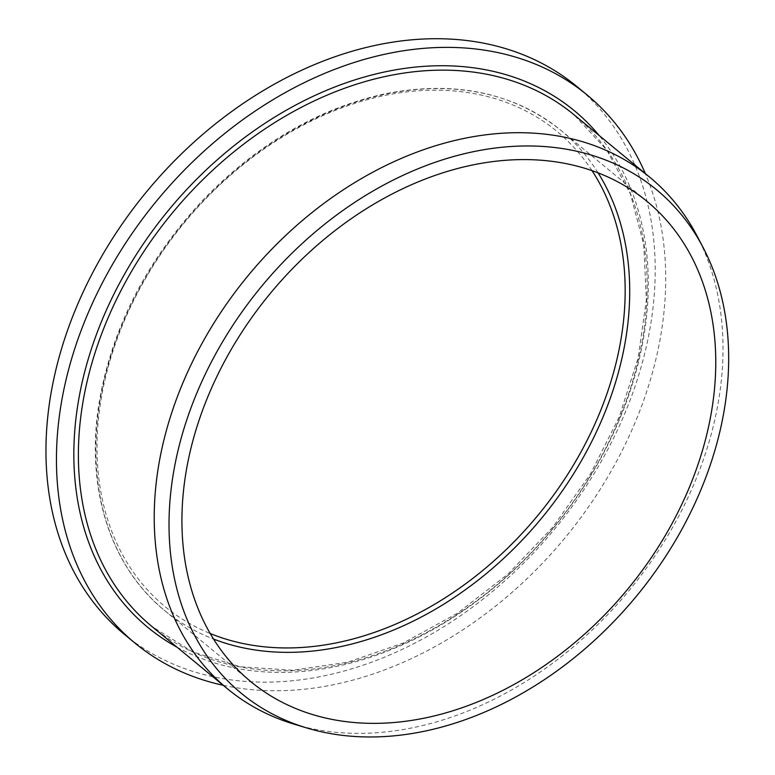<?xml version="1.0" encoding="UTF-8"?>
<svg xmlns="http://www.w3.org/2000/svg" width="775" height="775" viewBox="0 0 775 775"><rect width="100%" height="100%" fill="white"/><g stroke="black" fill="none" stroke-linecap="round" stroke-linejoin="round"><path stroke-width="0.58" stroke-dasharray="3.88 2.91" d="M124.513 634.473A355.27 264.721 129.5 0 0 554.803 528.879A355.27 264.721 129.5 0 0 576.687 86.364M223.21 685.284A355.27 264.721 129.5 0 0 565.285 537.521A355.27 264.721 129.5 0 0 645.333 173.6M294.306 724.228A331.671 247.128 129.5 0 0 629.261 590.298A331.671 247.128 129.5 0 0 697.074 235.997M177.029 647.193A334.984 249.598 129.5 0 0 553.621 527.901A334.984 249.598 129.5 0 0 599.162 135.499M151.726 626.316A331.671 247.128 129.5 0 0 553.418 527.736A331.671 247.128 129.5 0 0 573.849 114.622L606.767 150.001L630.375 193.847L643.754 244.513L646.35 300.08L638.048 358.389L619.138 417.192L590.337 474.203L552.769 527.213L507.867 574.168L457.366 613.277L403.233 643.018L347.568 662.247L292.524 670.249L240.24 666.752L192.704 651.911L151.726 626.316M598.106 172.883A311.298 231.958 129.5 0 0 560.887 130.336A311.298 231.958 129.5 0 0 287.031 133.591A311.298 231.958 129.5 0 0 99.219 405.877A311.298 231.958 129.5 0 0 164.688 610.603A311.298 231.958 129.5 0 0 213.532 639.055M592.023 170.655A307.985 229.487 129.5 0 0 315.435 119.03A307.985 229.487 129.5 0 0 100.314 404.095A307.985 229.487 129.5 0 0 210.19 633.504M646.951 201.335L560.887 130.336C513.04 92.312 454.315 80.154 384.71 93.882C318.244 108.616 258.007 143.646 203.99 198.981C146.33 260.323 111.251 329.007 98.745 405.005C85.638 488.628 110.476 566.583 164.688 610.603L250.751 681.603"/><path stroke-width="1.16" d="M645.333 173.6A355.27 264.721 129.5 0 0 587.169 95.015L576.687 86.364A355.27 264.721 129.5 0 0 264.149 90.074A355.27 264.721 129.5 0 0 49.803 400.83A355.27 264.721 129.5 0 0 124.513 634.473L134.995 643.114A355.27 264.721 129.5 0 0 223.21 685.284M587.169 95.015A355.27 264.721 129.5 0 0 274.631 98.725A355.27 264.721 129.5 0 0 60.285 409.481A355.27 264.721 129.5 0 0 134.995 643.114M703.158 247.603L697.074 235.997A331.671 247.128 129.5 0 0 649.692 177.184A331.671 247.128 129.5 0 0 357.914 180.653A331.671 247.128 129.5 0 0 157.809 470.764A331.671 247.128 129.5 0 0 227.559 688.878A331.671 247.128 129.5 0 0 294.306 724.228L306.852 727.987A326.343 243.166 129.5 0 0 636.42 596.208A326.343 243.166 129.5 0 0 703.158 247.603A326.343 243.166 129.5 0 0 410.983 171.75A326.343 243.166 129.5 0 0 172.544 478.592A326.343 243.166 129.5 0 0 306.852 727.987M185.283 476.877A311.298 231.958 129.5 0 0 250.751 681.603A311.298 231.958 129.5 0 0 627.779 589.077A311.298 231.958 129.5 0 0 646.951 201.335A311.298 231.958 129.5 0 0 373.095 204.59A311.298 231.958 129.5 0 0 185.283 476.877M599.162 135.499A334.984 249.598 129.5 0 0 299.131 103.23A334.984 249.598 129.5 0 0 77.461 407.166A334.984 249.598 129.5 0 0 177.029 647.193M649.692 177.184L573.849 114.622A331.671 247.128 129.5 0 0 282.071 118.091A331.671 247.128 129.5 0 0 81.966 408.202A331.671 247.128 129.5 0 0 151.726 626.316L227.559 688.878M213.532 639.055A311.298 231.958 129.5 0 0 541.715 518.078A311.298 231.958 129.5 0 0 598.106 172.883M210.19 633.504A307.985 229.487 129.5 0 0 538.102 515.104A307.985 229.487 129.5 0 0 592.023 170.655"/></g></svg>
